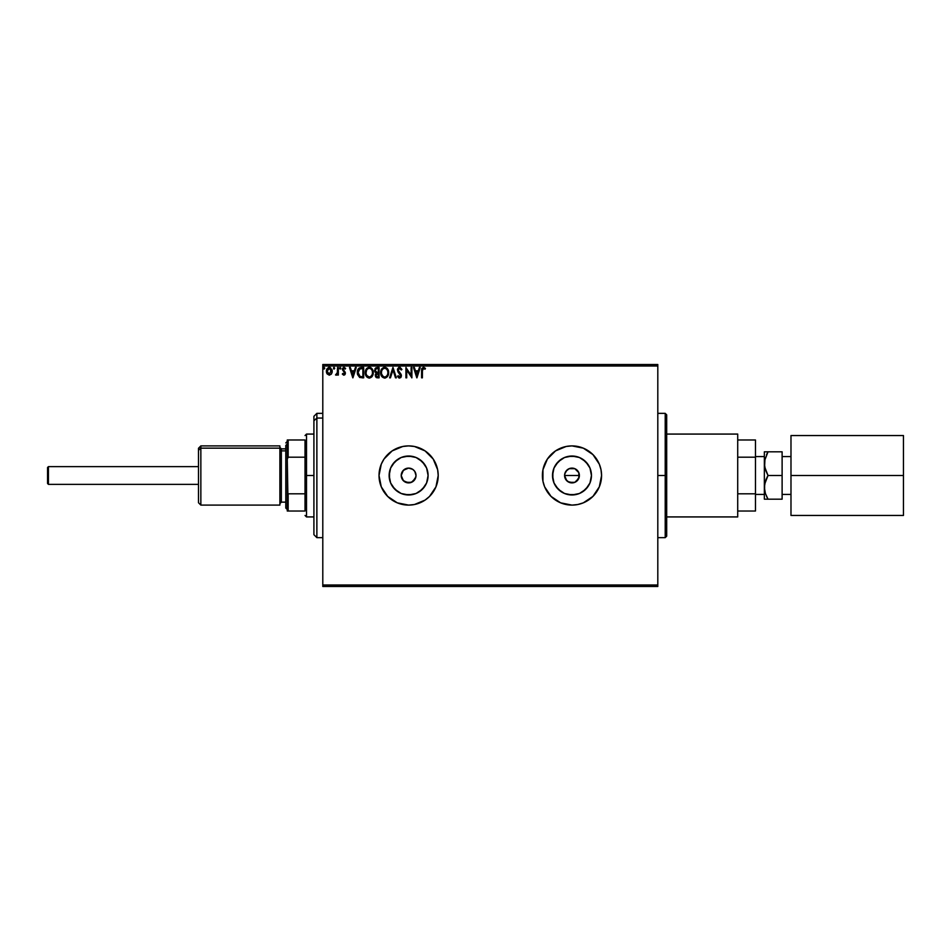 <?xml version="1.0" encoding="UTF-8"?>
<svg xmlns="http://www.w3.org/2000/svg" width="951" height="951" viewBox="0 0 951 951"><rect width="100%" height="100%" fill="white"/><g stroke="black" fill="none" stroke-linecap="round" stroke-linejoin="round"><path stroke-width="1.43" d="M415.872 476.938L412.722 481.658L408.609 482.894L403.379 480.73L401.215 475.5L403.379 470.269L408.609 468.106L412.722 469.342L414.767 471.387L416.015 475.5L415.444 478.341L416.015 475.5A7.394 7.394 0 0 1 408.609 482.894A7.394 7.394 0 0 1 401.215 475.5L402.463 479.613L405.78 482.335L411.438 482.335L415.444 478.341L413.697 480.885M567.771 469.414L570.541 468.249L574.808 468.665L578.814 472.671L578.814 478.341L579.385 475.5A7.394 7.394 0 0 1 571.979 482.894A7.394 7.394 0 0 1 564.585 475.5L565.833 479.613L569.138 482.335L574.808 482.335L578.814 478.341L577.209 480.73L574.63 482.407M427.712 479.304L428.093 475.5A19.472 19.472 0 0 1 408.609 494.972A19.472 19.472 0 0 1 389.137 475.5L390.623 468.047L394.843 461.734L401.167 457.514L408.609 456.028L416.062 457.514L422.387 461.734L426.607 468.047L428.093 475.5L426.607 482.953L422.387 489.266L416.062 493.486L408.609 494.972L401.167 493.486L394.843 489.266L390.623 482.953L389.137 475.5A19.472 19.472 0 0 1 408.609 456.028A19.472 19.472 0 0 1 428.093 475.5L427.712 471.696M591.082 479.304L591.451 475.5A19.472 19.472 0 0 1 571.979 494.972A19.472 19.472 0 0 1 552.507 475.5L553.993 468.047L558.213 461.734L564.525 457.514L571.979 456.028L579.432 457.514L585.757 461.734L589.977 468.047L591.451 475.5L589.977 482.953L585.757 489.266L579.432 493.486L571.979 494.972L564.525 493.486L558.213 489.266L553.993 482.953L552.507 475.5A19.472 19.472 0 0 1 571.979 456.028A19.472 19.472 0 0 1 591.451 475.5L591.082 471.696M599.332 486.805A29.6 29.6 0 0 0 601.579 475.512A29.6 29.6 0 0 1 571.979 505.1A29.6 29.6 0 0 1 542.391 475.5A29.6 29.6 0 0 0 544.626 486.805M542.95 481.277L544.638 486.829A29.6 29.6 0 0 0 577.732 504.529L583.308 502.841A29.6 29.6 0 0 0 599.32 486.841L601.579 475.5L601.008 469.723L599.32 464.171L592.913 454.578L583.308 448.159L571.979 445.9L566.202 446.471L555.539 450.893L547.372 459.06L542.95 469.723L542.95 481.277L544.638 486.829L551.057 496.422L560.65 502.841L571.979 505.1L577.756 504.529M577.78 504.517A29.6 29.6 0 0 0 583.284 502.853M435.962 486.805A29.6 29.6 0 0 0 438.209 475.524A29.6 29.6 0 0 1 408.609 505.1A29.6 29.6 0 0 1 379.021 475.5A29.6 29.6 0 0 0 381.268 486.805M381.268 486.829L387.687 496.422A29.6 29.6 0 0 0 397.256 502.829L408.609 505.1A29.6 29.6 0 0 0 435.95 486.853L438.209 475.5L437.638 469.723L433.216 459.06L425.061 450.893L414.386 446.471L408.609 445.9L402.844 446.471L392.169 450.893L384.002 459.06L381.268 464.171L379.021 475.5L381.268 486.829A29.6 29.6 0 0 0 387.675 496.422M397.316 502.853A29.6 29.6 0 0 0 402.82 504.517M402.867 504.529A29.6 29.6 0 0 0 408.597 505.1M573.417 482.763L567.866 481.658L565.144 478.329L564.728 474.062L566.867 470.151M569.15 482.335L567.688 481.527M579.242 476.938L576.092 481.658L573.429 482.751L570.315 482.704M665.213 475.5L665.213 413.352L665.213 475.5L666.687 475.5L666.687 414.826L666.687 536.174L665.213 537.648L665.213 413.352L666.687 414.826L666.687 475.5L657.807 475.5L665.213 475.5L665.213 537.648L665.213 475.5M410.059 482.751L404.508 481.658L401.774 478.329L401.215 475.5A7.394 7.394 0 0 1 408.609 468.106A7.394 7.394 0 0 1 416.015 475.5L415.444 472.671M412.722 481.658L411.26 482.407M322.793 586.482L657.807 586.482L322.793 586.482L322.793 365.992L657.807 365.992L657.807 585.008L322.793 585.008L322.793 586.482M331.626 373.624L332.22 371.247L329.296 367.348L326.371 371.247L327.144 373.933L329.296 375.181L331.447 373.921L332.22 371.247L330.579 367.704L328.63 367.431L327.085 368.679L326.371 371.247L327.144 373.933L329.296 375.181L331.245 374.195M337.534 367.478L338.33 367.478L337.534 367.478L337.343 372.875L335.537 374.92L336.618 375.063L337.534 373.933L337.534 375.051L338.33 375.051L338.33 367.478L338.33 375.051L338.33 367.478L337.534 367.478L337.403 372.614L335.537 374.92L337.534 373.933L337.534 375.051L338.33 375.051L337.534 375.051M344.155 367.348L345.629 368.37L343.989 367.348L345.629 368.37L345.177 369.071L344.084 368.275L343.109 369.487L345.368 373.196L343.846 375.181L342.312 374.1L343.846 375.181L344.821 374.753L345.225 372.305L343.121 369.273L343.87 368.299L345.177 369.071L345.629 368.37L343.608 367.395L342.312 369.345L344.559 373.054L343.977 374.23L342.776 373.458L342.312 374.1L343.727 375.17M357.326 372.067L357.314 372.53C357.196 369.535 358.515 367.847 361.285 367.478L359.109 368.025L357.968 369.428L357.54 374.528L359.656 377.464L363.686 377.832L363.686 367.478L361.285 367.478C358.515 367.847 357.196 369.535 357.314 372.53L359.656 377.464L363.686 377.832L363.686 367.478L363.686 377.832L362.117 377.832M377.024 367.478L379.092 367.478L375.752 367.847L374.587 370.628L376.216 373.065L375.3 374.646L375.562 376.727L376.644 377.702L379.092 377.832L379.092 367.478L379.092 377.832L379.092 367.478L377.024 367.478L374.575 370.415L376.216 373.065L375.241 375.265L377.63 377.832L379.092 377.832L377.63 377.832M390.457 377.832L389.589 377.832L392.906 367.478L389.589 377.832L390.457 377.832L392.977 369.975L395.497 377.832L396.353 377.832L393.036 367.478L396.353 377.832L393.036 367.478L389.589 377.832L390.457 377.832L392.977 369.975L395.497 377.832L396.353 377.832L395.497 377.832M411.105 367.478L411.105 375.181L405.922 367.478L405.922 377.832L406.719 377.832L406.719 370.105L411.902 377.832L411.902 367.478L411.105 367.478L411.902 367.478L411.105 367.478L411.105 375.181L405.922 367.478L405.922 377.832L406.719 377.832L406.719 370.105L411.902 377.832L411.902 367.478L411.724 377.832M422.387 370.949L422.969 368.465L425.038 369.202L425.442 368.406L423.48 367.217L421.792 368.548L421.59 377.832L422.387 377.832L422.387 370.949L423.492 368.275L425.038 369.202L425.442 368.406L423.48 367.217L421.59 370.842L421.59 377.832L422.387 377.832L422.422 369.749M583.308 502.841L592.913 496.422L599.32 486.829M387.687 496.422L397.292 502.841M408.609 505.1L414.386 504.529L425.061 500.107L429.543 496.422L435.962 486.829M419.391 367.478L420.259 367.478L416.942 377.832L420.259 367.478L419.391 367.478L418.333 370.795L415.421 370.795L414.363 367.478L413.495 367.478L416.811 377.832L420.259 367.478L419.391 367.478L418.333 370.795L415.421 370.795L414.363 367.478L413.495 367.478L416.811 377.832L413.495 367.478L414.363 367.478M397.435 369.773L399.61 367.217L401.94 369.475L399.61 367.217L397.447 369.523L397.934 371.853L400.609 375.728L399.8 377.012L398.172 375.704L397.554 376.346L398.873 377.939L400.692 377.618L401.179 374.48L398.231 370.296L399.396 368.299L401.286 369.998L401.94 369.475L400.038 367.264M388.662 372.614L387.128 368.334L383.74 367.348L381.208 369.927L380.911 374.528L382.219 376.988L385.191 378.07L387.723 376.18L388.662 372.614C388.697 369.666 387.366 367.859 384.656 367.217C381.957 367.882 380.638 369.701 380.685 372.661C380.638 375.645 381.981 377.464 384.727 378.106C387.402 377.392 388.709 375.562 388.662 372.614M373.256 372.614C373.291 369.666 371.96 367.859 369.25 367.217C366.551 367.882 365.232 369.701 365.279 372.661C365.232 375.645 366.575 377.464 369.321 378.106C371.996 377.392 373.315 375.562 373.256 372.614L371.722 368.334L369.024 367.217L366.408 368.845L365.279 372.661L366.242 376.239L369.083 378.094L372.067 376.572L373.244 373.077M355.389 367.478L356.256 367.478L352.928 377.832L356.256 367.478L355.389 367.478L354.319 370.795L351.406 370.795L350.348 367.478L349.481 367.478L352.797 377.832L356.256 367.478L355.389 367.478L354.319 370.795L351.406 370.795L350.348 367.478L349.481 367.478L352.797 377.832L349.481 367.478L350.348 367.478M340.03 367.359L340.85 368.203L340.03 367.359L339.555 368.501L340.684 368.774L339.519 368.203L340.185 369.071L339.519 368.203L340.185 367.348L339.519 368.203L340.185 367.348L340.85 368.203L340.185 369.071L339.519 368.203L340.185 367.348L340.85 368.203L340.185 369.071L339.519 368.203L340.185 367.348L340.85 368.203L340.185 369.071L339.519 368.203M334.74 368.203L333.575 367.633L333.789 368.988L334.74 368.203L334.074 369.071L334.74 368.203L334.074 369.071L333.409 368.203L334.074 369.071L333.409 368.203L334.074 367.348L333.409 368.203L334.074 367.348L334.74 368.203L334.074 369.071L333.409 368.203L334.074 367.348L334.74 368.203L334.074 369.071L333.409 368.203L334.146 369.059M323.97 367.359L324.766 368.061L323.613 367.633L323.827 368.988L324.778 368.203L324.113 369.071L324.778 368.203L324.113 369.071L323.447 368.203L324.113 369.071L323.447 368.203L324.113 367.348L323.447 368.203L324.113 367.348L324.778 368.203L324.113 369.071L323.447 368.203L324.113 367.348L324.778 368.203L324.113 369.071L323.447 368.203L324.113 367.348L324.778 368.203L324.113 369.071L323.447 368.203L324.113 369.071M657.807 364.518L322.793 364.518L322.793 585.008L657.807 585.008L657.807 586.482L657.807 365.992L322.793 365.992L322.793 364.518L657.807 364.518L657.807 365.992L657.807 364.518M412.722 469.342L411.593 468.724M411.45 468.665L410.095 468.249M408.621 468.106L405.78 468.665L402.463 471.387L403.497 470.151M666.687 475.5L666.687 536.174L666.687 475.5M576.092 469.354L574.951 468.724M574.82 468.665L569.15 468.665L565.833 471.387L567.866 469.342M564.728 474.062L564.585 475.5A7.394 7.394 0 0 1 571.979 468.106A7.394 7.394 0 0 1 579.385 475.5L578.814 472.671M381.268 464.195A29.6 29.6 0 0 0 379.021 475.488A29.6 29.6 0 0 1 408.609 445.9A29.6 29.6 0 0 1 438.209 475.5A29.6 29.6 0 0 0 435.962 464.195M437.638 469.723L435.962 464.171A29.6 29.6 0 0 0 408.633 445.9M408.597 445.9A29.6 29.6 0 0 0 402.867 446.471M402.82 446.483A29.6 29.6 0 0 0 397.316 448.147M397.256 448.171A29.6 29.6 0 0 0 387.699 454.566M387.675 454.578A29.6 29.6 0 0 0 381.28 464.159M433.216 459.06L432.194 457.621M437.638 481.277L438.209 475.5M544.626 464.195A29.6 29.6 0 0 0 542.391 475.476A29.6 29.6 0 0 1 571.979 445.9A29.6 29.6 0 0 1 601.579 475.5A29.6 29.6 0 0 0 599.332 464.195M599.32 464.159A29.6 29.6 0 0 0 583.332 448.171M583.284 448.147A29.6 29.6 0 0 0 577.78 446.483M577.732 446.471A29.6 29.6 0 0 0 544.65 464.147M542.95 469.723L542.391 475.5M547.372 491.94L548.394 493.379M588.17 464.682L582.797 459.309M575.783 456.397L568.187 456.397M561.161 459.309L555.788 464.682M552.876 471.696L552.876 479.304M555.788 486.318L561.161 491.691M568.187 494.603L575.783 494.603M582.797 491.691L588.17 486.318M569.15 468.665L570.541 468.249M571.979 468.106L573.429 468.249M579.242 474.062L579.385 475.5L564.585 475.5L579.385 475.5M566.748 480.73L564.585 475.5M424.812 464.682L419.439 459.309M412.413 456.397L404.817 456.397M397.791 459.309L392.418 464.682M389.518 471.696L389.518 479.304M392.418 486.318L397.791 491.691M404.817 494.603L412.413 494.603M419.439 491.691L424.812 486.318M401.358 474.062L401.215 475.5M405.78 468.665L407.171 468.249M415.872 474.062L416.015 475.5M565.833 471.387L565.144 472.671M578.137 471.387L577.209 470.269M402.463 471.387L401.774 472.671M414.767 471.387L413.84 470.269M422.387 377.832L421.59 377.832M421.59 370.343L421.662 369.297M423.635 367.217L425.442 368.406L425.038 369.202L423.29 368.299M424.289 368.596L423.492 368.275M422.434 369.654L422.72 368.738M416.883 375.336L415.765 371.865L417.988 371.865L416.883 375.336L415.765 371.865L417.988 371.865L416.883 375.336M406.719 377.832L405.922 377.832L406.101 367.478M400.252 368.465L401.286 369.998L401.94 369.475L401.167 369.713M398.243 369.713L399.396 368.299M398.219 370.034L398.659 371.354M399.551 378.106L397.554 376.346L399.551 378.106L401.405 375.681L401.084 374.29M401.393 375.895L400.965 377.285M398.172 375.704L399.563 377.036L398.172 375.704L397.554 376.346L398.421 376.156M399.563 377.036L400.609 375.728L399.563 377.036L400.609 375.728L399.147 373.363L400.49 375.015M397.459 369.523L399.147 373.363M397.554 369.047L398.671 367.478M398.683 367.466L399.349 367.229M387.723 376.18L388.305 374.92M382.219 376.976L381.66 376.251M381.208 375.419L380.911 374.528M380.887 374.421L380.745 373.612M380.685 372.661L381.731 368.952M386.51 367.799L388.436 370.771M384.501 368.275L384.691 368.275C386.843 368.81 387.901 370.26 387.865 372.614L387.818 371.889L387.865 372.614C387.913 374.991 386.855 376.465 384.691 377.036C382.516 376.489 381.446 375.027 381.482 372.661L381.482 372.661C381.434 370.272 382.504 368.81 384.691 368.275L385.809 368.536L384.691 368.275M386.665 369.202L387.152 369.856M387.105 369.784L387.735 371.377M387.449 374.813L386.819 375.907M383.277 376.596L381.66 374.147M384.311 377.012L383.598 376.774M381.66 371.163L382.076 370.07M385.773 376.774L385.06 377.012M387.271 375.217L386.094 376.572M387.818 373.363L387.687 374.1M376.37 377.595L375.562 376.715M375.205 372.34L374.753 371.508M374.956 368.774L375.978 367.716M377.321 376.762L376.109 375.847M378.296 376.774L377.476 376.774L378.296 376.774L378.296 373.458L378.296 376.774M376.037 375.253L377.892 373.458M378.296 372.388L378.296 368.536L378.296 372.388M377.095 372.352L375.419 370.878M375.455 371.009L375.514 369.642L376.786 368.572M377.392 368.536L376.608 368.608M371.758 376.941L372.899 374.92M366.813 376.976L366.254 376.251M365.481 374.421L365.339 373.612M365.279 372.661L365.41 371.235M369.737 367.241L371.009 367.728M371.116 367.799L372.721 369.88M372.816 370.105L373.03 370.771M366.801 368.358L366.23 369.107M366.254 371.163L366.076 372.661C366.028 370.272 367.098 368.81 369.285 368.275L369.285 368.275C371.437 368.81 372.495 370.26 372.459 372.614C372.507 374.991 371.449 376.465 369.285 377.036L366.836 375.526L369.285 377.036C367.11 376.489 366.04 375.027 366.076 372.661L366.67 370.07M372.459 372.614L372.412 371.889L372.459 372.614M371.259 369.202L371.746 369.856M370.367 376.774L369.654 377.012M372.043 374.813L370.688 376.572M372.412 373.363L372.281 374.1M357.338 373.244L357.421 373.957M360.072 376.477L358.111 372.53L359.906 368.798L362.034 368.536L359.502 369.036L362.89 368.536L362.89 376.774L360.072 376.477L362.89 376.774L362.89 368.536L362.034 368.536M358.111 372.53L358.218 371.282L358.111 372.53M358.789 375.336L358.337 374.266M358.598 370.153L358.218 371.282M352.869 375.336L351.751 371.865L353.986 371.865L352.869 375.336L351.751 371.865L353.986 371.865L352.869 375.336M342.978 373.731L342.312 374.1L342.776 373.458L343.977 374.23M343.715 374.242L342.776 373.458L343.798 374.254L344.381 372.542L342.312 369.523L343.989 367.348M344.571 373.232L343.798 374.254L344.381 372.542M342.336 369.154L342.669 368.156M343.87 368.299L343.109 369.487L344.084 368.275L345.177 369.071L344.084 368.275L345.177 369.071L345.629 368.37M344.428 371.211L345.344 372.887M345.344 373.541L345.165 374.219M336.262 375.17L335.537 374.92L337.534 373.933L336.143 375.181L335.537 374.92L336.523 374.195M336.274 374.254L337.45 372.305M337.272 373.137L337.427 372.459M326.787 373.303L326.573 372.709M326.55 372.637L326.419 371.948M326.538 369.903L326.419 370.569M326.657 369.523L328.939 367.371M329.949 367.431L329.129 367.348M331.947 369.57L332.172 370.557M332.172 371.936L332.03 372.649M331.423 371.235L331.305 370.236L329.296 374.254L327.168 371.235L329.296 368.275L331.412 371.484M328.796 374.171L327.643 373.125M327.287 370.236L327.667 369.309M329.795 368.346L330.698 368.988M372.043 370.438L372.281 371.14M366.836 375.526L366.254 374.147M361.784 376.762L360.358 376.572M359.811 376.358L358.955 375.574M330.924 369.309L331.305 370.236M48.442 484.38L47.55 483.488L47.55 467.512L48.442 466.62L198.486 466.62L48.442 466.62L48.442 484.38L198.486 484.38L48.442 484.38L48.442 466.62L47.55 467.512L47.55 483.488L48.442 484.38M782.114 456.587L790.982 456.587L782.114 456.587M790.982 494.413L782.114 494.413L790.982 494.413M755.474 456.587L764.354 456.587L755.474 456.587M764.354 494.413L755.474 494.413L764.354 494.413M666.687 434.072L737.714 434.072L666.687 434.072M737.714 516.928L666.687 516.928L737.714 516.928L737.714 434.072L737.714 516.928M764.354 451.82L764.354 487.34L765.365 481.254L768.016 475.5L764.628 466.775L764.616 460.593L768.016 451.82L764.354 451.82L764.354 499.18L768.016 499.18L765.377 493.45L764.354 487.34L764.354 499.18L766.542 499.18M755.474 439.98L755.474 511.02L755.474 493.807L737.714 493.807L755.474 493.807L755.474 439.98L737.714 439.98L755.474 439.98M737.714 511.02L755.474 511.02L737.714 511.02M737.714 457.193L755.474 457.193L737.714 457.193M764.973 458.917L764.616 466.751L764.616 460.593L768.016 451.82L766.542 454.637L768.016 451.82L782.114 451.82L782.114 499.18L768.016 499.18L782.114 499.18L782.114 475.5L768.016 475.5L782.114 475.5L782.114 451.82L766.542 451.82M764.616 451.82L765.377 451.82L764.616 451.82M764.628 484.225L764.616 490.431L764.616 484.273L768.016 475.5L765.377 469.782L764.354 463.66M765.377 481.218L766.542 478.317L765.377 481.218M767.017 477.331L768.016 475.5M766.542 496.351L768.016 499.18L765.377 493.45L764.354 487.34M764.984 458.881L764.616 460.581M790.982 515.454L903.45 515.454L790.982 515.454L790.982 435.546L903.45 435.546L790.982 435.546L790.982 475.5L903.45 475.5L790.982 475.5L790.982 515.454M903.45 435.546L903.45 515.454L903.45 435.546M200.851 448.147L200.851 445.9L200.851 448.147L279.879 448.147L279.879 445.9L279.879 448.147L200.851 448.147L200.851 505.1L200.851 448.147L198.486 450.334L200.851 448.147M198.486 448.278L198.486 502.722L198.486 448.278L200.851 445.9L279.879 445.9M285.787 445.413L287.273 444.046L285.787 445.413L285.787 508.06L285.787 445.413M279.879 503.614L281.353 502.14L281.353 450.881L285.787 450.881L281.353 450.881L281.353 448.86L281.353 450.881A1.474 1.367 0 0 1 279.879 449.514A1.474 1.367 180 0 0 281.353 450.881L281.353 500.119M279.879 505.1L279.879 448.147L279.879 505.1L200.851 505.1L198.486 502.722M316.873 418.06L316.873 413.352L316.873 418.06L322.793 418.06L316.873 418.06L316.873 537.648L316.873 418.06L313.913 420.794L316.873 418.06M313.913 416.312L313.913 420.794L313.913 416.312L316.873 413.352L322.793 413.352M313.913 534.688L313.913 420.794L313.913 534.688L316.873 537.648L322.793 537.648M305.033 511.02L305.033 493.807L305.033 511.02L288.165 511.02L305.033 511.02M305.033 475.5L305.033 493.807L305.033 457.193L305.033 475.5L306.507 475.5L305.033 475.5M313.913 516.928L306.507 516.928L306.507 475.5L306.507 516.928L305.033 515.454M313.913 475.5L306.507 475.5L313.913 475.5M305.033 439.98L305.033 457.193L305.033 439.98L287.273 439.98L287.273 459.226L288.165 457.193L305.033 457.193L288.165 457.193L288.165 439.98L288.165 457.193L287.273 459.226L287.273 439.98L305.033 439.98M313.913 434.072L306.507 434.072L306.507 475.5L306.507 434.072L305.033 435.546M287.273 511.02L288.165 511.02L287.273 459.226L287.273 511.02L287.273 491.774L288.165 493.807L288.165 511.02L287.273 511.02M305.033 493.807L288.165 493.807L305.033 493.807M657.807 413.352L665.213 413.352M657.807 537.648L665.213 537.648M287.273 441.466L285.787 442.94M279.879 447.386L281.353 448.86L285.787 448.86M281.353 502.14L285.787 502.14M287.273 509.534L285.787 508.06"/></g></svg>
